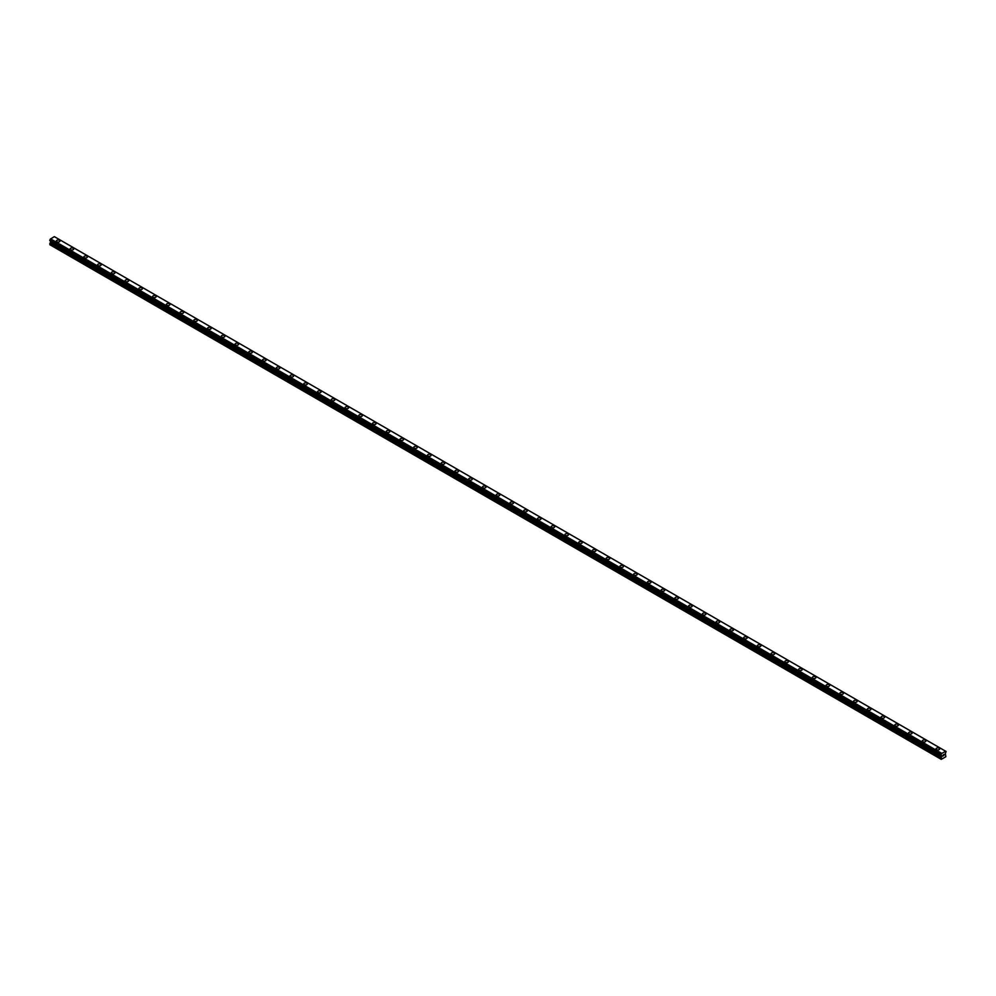 <?xml version="1.0" encoding="UTF-8"?>
<svg xmlns="http://www.w3.org/2000/svg" width="996" height="996" viewBox="0 0 996 996"><rect width="100%" height="100%" fill="white"/><g stroke="black" fill="none" stroke-linecap="round" stroke-linejoin="round"><path stroke-width="1.49" d="M56.374 241.044A1.78 1.033 180 0 1 57.482 240.086A1.78 1.033 180 0 1 59.424 240.31A1.78 1.033 180 0 1 59.947 241.044A1.78 1.033 180 0 1 58.839 241.991A1.78 1.033 180 0 1 56.897 241.767A1.78 1.033 180 0 1 56.374 241.044A1.78 1.033 180 0 1 57.482 240.098A1.78 1.033 180 0 1 59.424 240.31A1.78 1.033 180 0 1 59.947 241.044M70.118 248.975A1.78 1.033 180 0 1 71.226 248.029A1.78 1.033 180 0 1 73.169 248.253A1.78 1.033 180 0 1 73.692 248.975A1.78 1.033 180 0 1 72.584 249.921A1.78 1.033 180 0 1 70.641 249.71A1.78 1.033 180 0 1 70.118 248.975A1.78 1.033 180 0 1 71.226 248.029A1.78 1.033 180 0 1 73.169 248.253A1.78 1.033 180 0 1 73.692 248.975M83.876 256.906A1.78 1.033 180 0 1 84.971 255.96A1.78 1.033 180 0 1 86.913 256.184A1.78 1.033 180 0 1 87.436 256.918A1.78 1.033 180 0 1 86.328 257.864A1.78 1.033 180 0 1 84.386 257.64A1.78 1.033 180 0 1 83.876 256.906A1.78 1.033 180 0 1 84.971 255.96A1.78 1.033 180 0 1 86.913 256.184A1.78 1.033 180 0 1 87.436 256.906M97.62 264.849A1.78 1.033 180 0 1 98.716 263.903A1.78 1.033 180 0 1 100.658 264.114A1.78 1.033 180 0 1 101.181 264.849A1.78 1.033 180 0 1 100.073 265.795A1.78 1.033 180 0 1 98.131 265.571A1.78 1.033 180 0 1 97.62 264.849A1.78 1.033 180 0 1 98.716 263.903A1.78 1.033 180 0 1 100.658 264.127A1.78 1.033 180 0 1 101.181 264.849M111.365 272.78A1.78 1.033 180 0 1 112.461 271.833A1.78 1.033 180 0 1 114.403 272.057A1.78 1.033 180 0 1 114.926 272.792A1.78 1.033 180 0 1 113.818 273.738A1.78 1.033 180 0 1 111.876 273.514A1.78 1.033 180 0 1 111.365 272.78A1.78 1.033 180 0 1 112.461 271.833A1.78 1.033 180 0 1 114.403 272.057A1.78 1.033 180 0 1 114.926 272.78M125.11 280.723A1.78 1.033 180 0 1 126.206 279.764A1.78 1.033 180 0 1 128.148 279.988A1.78 1.033 180 0 1 128.671 280.723A1.78 1.033 180 0 1 127.563 281.669A1.78 1.033 180 0 1 125.621 281.445A1.78 1.033 180 0 1 125.11 280.723A1.78 1.033 180 0 1 126.206 279.776A1.78 1.033 180 0 1 128.148 279.988A1.78 1.033 180 0 1 128.671 280.723M138.855 288.653A1.78 1.033 180 0 1 139.95 287.707A1.78 1.033 180 0 1 141.893 287.931A1.78 1.033 180 0 1 142.416 288.653A1.78 1.033 180 0 1 141.308 289.599A1.78 1.033 180 0 1 139.365 289.388A1.78 1.033 180 0 1 138.855 288.653A1.78 1.033 180 0 1 139.95 287.707A1.78 1.033 180 0 1 141.893 287.931A1.78 1.033 180 0 1 142.416 288.653M152.6 296.596A1.78 1.033 180 0 1 153.695 295.638A1.78 1.033 180 0 1 155.637 295.862A1.78 1.033 180 0 1 156.16 296.596M155.637 295.862A1.78 1.033 180 0 1 156.16 296.584A1.78 1.033 180 0 1 155.052 297.543A1.78 1.033 180 0 1 153.11 297.318A1.78 1.033 180 0 1 152.6 296.584A1.78 1.033 180 0 1 153.695 295.638A1.78 1.033 180 0 1 155.637 295.862M166.344 304.527A1.78 1.033 180 0 1 167.44 303.581A1.78 1.033 180 0 1 169.382 303.792A1.78 1.033 180 0 1 169.905 304.527A1.78 1.033 180 0 1 168.797 305.473A1.78 1.033 180 0 1 166.867 305.249A1.78 1.033 180 0 1 166.344 304.527A1.78 1.033 180 0 1 167.44 303.581A1.78 1.033 180 0 1 169.382 303.805A1.78 1.033 180 0 1 169.905 304.527M180.089 312.458A1.78 1.033 180 0 1 181.185 311.511A1.78 1.033 180 0 1 183.127 311.736A1.78 1.033 180 0 1 183.65 312.458A1.78 1.033 180 0 1 182.542 313.416A1.78 1.033 180 0 1 180.612 313.192A1.78 1.033 180 0 1 180.089 312.458A1.78 1.033 180 0 1 181.185 311.511A1.78 1.033 180 0 1 183.127 311.736A1.78 1.033 180 0 1 183.65 312.458M193.834 320.401A1.78 1.033 180 0 1 194.93 319.442A1.78 1.033 180 0 1 196.872 319.666A1.78 1.033 180 0 1 197.395 320.401A1.78 1.033 180 0 1 196.287 321.347A1.78 1.033 180 0 1 194.357 321.123A1.78 1.033 180 0 1 193.834 320.401A1.78 1.033 180 0 1 194.93 319.455A1.78 1.033 180 0 1 196.872 319.666A1.78 1.033 180 0 1 197.395 320.401M207.579 328.331A1.78 1.033 180 0 1 208.674 327.385A1.78 1.033 180 0 1 210.617 327.609A1.78 1.033 180 0 1 211.14 328.331A1.78 1.033 180 0 1 210.044 329.278A1.78 1.033 180 0 1 208.102 329.054A1.78 1.033 180 0 1 207.579 328.331A1.78 1.033 180 0 1 208.674 327.385A1.78 1.033 180 0 1 210.617 327.609A1.78 1.033 180 0 1 211.14 328.331M221.324 336.262A1.78 1.033 180 0 1 222.419 335.316A1.78 1.033 180 0 1 224.361 335.54A1.78 1.033 180 0 1 224.884 336.275A1.78 1.033 180 0 1 223.789 337.221A1.78 1.033 180 0 1 221.847 336.997A1.78 1.033 180 0 1 221.324 336.262A1.78 1.033 180 0 1 222.419 335.316A1.78 1.033 180 0 1 224.361 335.54A1.78 1.033 180 0 1 224.884 336.262M235.068 344.205A1.78 1.033 180 0 1 236.164 343.259A1.78 1.033 180 0 1 238.106 343.471A1.78 1.033 180 0 1 238.629 344.205A1.78 1.033 180 0 1 237.534 345.151A1.78 1.033 180 0 1 235.591 344.927A1.78 1.033 180 0 1 235.068 344.205A1.78 1.033 180 0 1 236.164 343.259A1.78 1.033 180 0 1 238.106 343.483A1.78 1.033 180 0 1 238.629 344.205M248.813 352.136A1.78 1.033 180 0 1 249.909 351.19A1.78 1.033 180 0 1 251.851 351.414A1.78 1.033 180 0 1 252.374 352.136A1.78 1.033 180 0 1 251.278 353.094A1.78 1.033 180 0 1 249.336 352.87A1.78 1.033 180 0 1 248.813 352.136A1.78 1.033 180 0 1 249.909 351.19A1.78 1.033 180 0 1 251.851 351.414A1.78 1.033 180 0 1 252.374 352.136M262.558 360.079A1.78 1.033 180 0 1 263.654 359.12A1.78 1.033 180 0 1 265.596 359.344A1.78 1.033 180 0 1 266.119 360.079A1.78 1.033 180 0 1 265.023 361.025A1.78 1.033 180 0 1 263.081 360.801A1.78 1.033 180 0 1 262.558 360.079A1.78 1.033 180 0 1 263.654 359.133A1.78 1.033 180 0 1 265.596 359.344A1.78 1.033 180 0 1 266.119 360.079M276.303 368.01A1.78 1.033 180 0 1 277.398 367.063A1.78 1.033 180 0 1 279.341 367.287A1.78 1.033 180 0 1 279.864 368.01A1.78 1.033 180 0 1 278.768 368.956A1.78 1.033 180 0 1 276.826 368.732A1.78 1.033 180 0 1 276.303 368.01A1.78 1.033 180 0 1 277.398 367.063A1.78 1.033 180 0 1 279.341 367.287A1.78 1.033 180 0 1 279.864 368.01M290.048 375.94A1.78 1.033 180 0 1 291.143 374.994A1.78 1.033 180 0 1 293.085 375.218A1.78 1.033 180 0 1 293.608 375.953A1.78 1.033 180 0 1 292.513 376.899A1.78 1.033 180 0 1 290.571 376.675A1.78 1.033 180 0 1 290.048 375.94A1.78 1.033 180 0 1 291.143 374.994A1.78 1.033 180 0 1 293.085 375.218A1.78 1.033 180 0 1 293.608 375.94M303.792 383.883A1.78 1.033 180 0 1 304.888 382.925A1.78 1.033 180 0 1 306.83 383.149A1.78 1.033 180 0 1 307.353 383.883A1.78 1.033 180 0 1 306.258 384.83A1.78 1.033 180 0 1 304.315 384.605A1.78 1.033 180 0 1 303.792 383.883A1.78 1.033 180 0 1 304.888 382.937A1.78 1.033 180 0 1 306.83 383.161A1.78 1.033 180 0 1 307.353 383.883M317.537 391.814A1.78 1.033 180 0 1 318.633 390.868A1.78 1.033 180 0 1 320.575 391.092A1.78 1.033 180 0 1 321.098 391.814A1.78 1.033 180 0 1 320.002 392.773A1.78 1.033 180 0 1 318.06 392.549A1.78 1.033 180 0 1 317.537 391.814A1.78 1.033 180 0 1 318.633 390.868A1.78 1.033 180 0 1 320.575 391.092A1.78 1.033 180 0 1 321.098 391.814M331.282 399.757A1.78 1.033 180 0 1 332.378 398.798A1.78 1.033 180 0 1 334.32 399.023A1.78 1.033 180 0 1 334.843 399.757A1.78 1.033 180 0 1 333.747 400.703A1.78 1.033 180 0 1 331.805 400.479A1.78 1.033 180 0 1 331.282 399.757A1.78 1.033 180 0 1 332.378 398.798A1.78 1.033 180 0 1 334.32 399.023A1.78 1.033 180 0 1 334.843 399.757M345.027 407.688A1.78 1.033 180 0 1 346.122 406.742A1.78 1.033 180 0 1 348.065 406.966A1.78 1.033 180 0 1 348.588 407.688A1.78 1.033 180 0 1 347.492 408.634A1.78 1.033 180 0 1 345.55 408.41A1.78 1.033 180 0 1 345.027 407.688A1.78 1.033 180 0 1 346.122 406.742A1.78 1.033 180 0 1 348.065 406.966A1.78 1.033 180 0 1 348.588 407.688M358.772 415.618A1.78 1.033 180 0 1 359.867 414.672A1.78 1.033 180 0 1 361.809 414.896A1.78 1.033 180 0 1 362.332 415.631A1.78 1.033 180 0 1 361.237 416.577A1.78 1.033 180 0 1 359.295 416.353A1.78 1.033 180 0 1 358.772 415.618A1.78 1.033 180 0 1 359.867 414.672A1.78 1.033 180 0 1 361.809 414.896A1.78 1.033 180 0 1 362.332 415.618M375.554 422.839A1.78 1.033 180 0 1 376.077 423.561A1.78 1.033 180 0 1 374.982 424.508A1.78 1.033 180 0 1 373.039 424.284A1.78 1.033 180 0 1 372.516 423.561A1.78 1.033 180 0 1 373.612 422.615A1.78 1.033 180 0 1 375.554 422.839M372.516 423.561A1.78 1.033 180 0 1 373.612 422.603A1.78 1.033 180 0 1 375.554 422.827A1.78 1.033 180 0 1 376.077 423.561M386.261 431.492A1.78 1.033 180 0 1 387.357 430.546A1.78 1.033 180 0 1 389.299 430.77A1.78 1.033 180 0 1 389.822 431.492A1.78 1.033 180 0 1 388.726 432.451A1.78 1.033 180 0 1 386.784 432.227A1.78 1.033 180 0 1 386.261 431.492A1.78 1.033 180 0 1 387.357 430.546A1.78 1.033 180 0 1 389.299 430.77A1.78 1.033 180 0 1 389.822 431.492M400.006 439.435A1.78 1.033 180 0 1 401.102 438.477A1.78 1.033 180 0 1 403.044 438.701A1.78 1.033 180 0 1 403.567 439.435A1.78 1.033 180 0 1 402.471 440.381A1.78 1.033 180 0 1 400.529 440.157A1.78 1.033 180 0 1 400.006 439.435A1.78 1.033 180 0 1 401.102 438.477A1.78 1.033 180 0 1 403.044 438.701A1.78 1.033 180 0 1 403.567 439.435M413.751 447.366A1.78 1.033 180 0 1 414.846 446.42A1.78 1.033 180 0 1 416.789 446.644A1.78 1.033 180 0 1 417.312 447.366A1.78 1.033 180 0 1 416.216 448.312A1.78 1.033 180 0 1 414.274 448.088A1.78 1.033 180 0 1 413.751 447.366A1.78 1.033 180 0 1 414.846 446.42A1.78 1.033 180 0 1 416.789 446.644A1.78 1.033 180 0 1 417.312 447.366M427.496 455.297A1.78 1.033 180 0 1 428.591 454.35A1.78 1.033 180 0 1 430.533 454.574A1.78 1.033 180 0 1 431.056 455.309A1.78 1.033 180 0 1 429.961 456.255A1.78 1.033 180 0 1 428.019 456.031A1.78 1.033 180 0 1 427.496 455.297A1.78 1.033 180 0 1 428.591 454.35A1.78 1.033 180 0 1 430.533 454.574A1.78 1.033 180 0 1 431.056 455.297M441.24 463.24A1.78 1.033 180 0 1 442.336 462.281A1.78 1.033 180 0 1 444.278 462.505A1.78 1.033 180 0 1 444.801 463.24A1.78 1.033 180 0 1 443.706 464.186A1.78 1.033 180 0 1 441.763 463.962A1.78 1.033 180 0 1 441.24 463.24A1.78 1.033 180 0 1 442.336 462.293A1.78 1.033 180 0 1 444.278 462.518A1.78 1.033 180 0 1 444.801 463.24M454.985 471.17A1.78 1.033 180 0 1 456.081 470.224A1.78 1.033 180 0 1 458.023 470.448A1.78 1.033 180 0 1 458.546 471.17A1.78 1.033 180 0 1 457.45 472.129A1.78 1.033 180 0 1 455.508 471.905A1.78 1.033 180 0 1 454.985 471.17A1.78 1.033 180 0 1 456.081 470.224A1.78 1.033 180 0 1 458.023 470.448A1.78 1.033 180 0 1 458.546 471.17M468.73 479.113A1.78 1.033 180 0 1 469.826 478.155A1.78 1.033 180 0 1 471.768 478.379A1.78 1.033 180 0 1 472.291 479.113A1.78 1.033 180 0 1 471.195 480.06A1.78 1.033 180 0 1 469.253 479.835A1.78 1.033 180 0 1 468.73 479.113A1.78 1.033 180 0 1 469.826 478.155A1.78 1.033 180 0 1 471.768 478.379A1.78 1.033 180 0 1 472.291 479.113M482.475 487.044A1.78 1.033 180 0 1 483.57 486.098A1.78 1.033 180 0 1 485.513 486.322A1.78 1.033 180 0 1 486.036 487.044A1.78 1.033 180 0 1 484.94 487.99A1.78 1.033 180 0 1 482.998 487.766A1.78 1.033 180 0 1 482.475 487.044A1.78 1.033 180 0 1 483.57 486.098A1.78 1.033 180 0 1 485.513 486.322A1.78 1.033 180 0 1 486.036 487.044M496.22 494.987A1.78 1.033 180 0 1 497.315 494.028A1.78 1.033 180 0 1 499.257 494.253A1.78 1.033 180 0 1 499.78 494.987M499.257 494.253A1.78 1.033 180 0 1 499.78 494.975A1.78 1.033 180 0 1 498.685 495.933A1.78 1.033 180 0 1 496.743 495.709A1.78 1.033 180 0 1 496.22 494.975A1.78 1.033 180 0 1 497.315 494.028A1.78 1.033 180 0 1 499.257 494.253M509.964 502.918A1.78 1.033 180 0 1 511.06 501.959A1.78 1.033 180 0 1 513.002 502.183A1.78 1.033 180 0 1 513.525 502.918A1.78 1.033 180 0 1 512.43 503.864A1.78 1.033 180 0 1 510.487 503.64A1.78 1.033 180 0 1 509.964 502.918A1.78 1.033 180 0 1 511.06 501.972A1.78 1.033 180 0 1 513.002 502.196A1.78 1.033 180 0 1 513.525 502.918M523.709 510.848A1.78 1.033 180 0 1 524.805 509.902A1.78 1.033 180 0 1 526.747 510.126A1.78 1.033 180 0 1 527.27 510.848A1.78 1.033 180 0 1 526.174 511.795A1.78 1.033 180 0 1 524.232 511.583A1.78 1.033 180 0 1 523.709 510.848A1.78 1.033 180 0 1 524.805 509.902A1.78 1.033 180 0 1 526.747 510.126A1.78 1.033 180 0 1 527.27 510.848M537.454 518.792A1.78 1.033 180 0 1 538.55 517.833A1.78 1.033 180 0 1 540.492 518.057A1.78 1.033 180 0 1 541.015 518.792A1.78 1.033 180 0 1 539.919 519.738A1.78 1.033 180 0 1 537.977 519.514A1.78 1.033 180 0 1 537.454 518.792A1.78 1.033 180 0 1 538.55 517.833A1.78 1.033 180 0 1 540.492 518.057A1.78 1.033 180 0 1 541.015 518.792M551.199 526.722A1.78 1.033 180 0 1 552.294 525.776A1.78 1.033 180 0 1 554.237 526A1.78 1.033 180 0 1 554.76 526.722A1.78 1.033 180 0 1 553.664 527.668A1.78 1.033 180 0 1 551.722 527.444A1.78 1.033 180 0 1 551.199 526.722A1.78 1.033 180 0 1 552.294 525.776A1.78 1.033 180 0 1 554.237 526A1.78 1.033 180 0 1 554.76 526.722M564.944 534.653A1.78 1.033 180 0 1 566.039 533.707A1.78 1.033 180 0 1 567.981 533.931A1.78 1.033 180 0 1 568.504 534.665A1.78 1.033 180 0 1 567.409 535.611A1.78 1.033 180 0 1 565.467 535.387A1.78 1.033 180 0 1 564.944 534.653A1.78 1.033 180 0 1 566.039 533.707A1.78 1.033 180 0 1 567.981 533.931A1.78 1.033 180 0 1 568.504 534.653M578.688 542.596A1.78 1.033 180 0 1 579.784 541.637A1.78 1.033 180 0 1 581.726 541.861A1.78 1.033 180 0 1 582.249 542.596A1.78 1.033 180 0 1 581.154 543.542A1.78 1.033 180 0 1 579.211 543.318A1.78 1.033 180 0 1 578.688 542.596A1.78 1.033 180 0 1 579.784 541.65A1.78 1.033 180 0 1 581.726 541.874A1.78 1.033 180 0 1 582.249 542.596M592.433 550.527A1.78 1.033 180 0 1 593.529 549.58A1.78 1.033 180 0 1 595.471 549.804A1.78 1.033 180 0 1 595.994 550.527A1.78 1.033 180 0 1 594.898 551.473A1.78 1.033 180 0 1 592.956 551.261A1.78 1.033 180 0 1 592.433 550.527A1.78 1.033 180 0 1 593.529 549.58A1.78 1.033 180 0 1 595.471 549.804A1.78 1.033 180 0 1 595.994 550.527M606.178 558.47A1.78 1.033 180 0 1 607.274 557.511A1.78 1.033 180 0 1 609.216 557.735A1.78 1.033 180 0 1 609.739 558.47A1.78 1.033 180 0 1 608.643 559.416A1.78 1.033 180 0 1 606.701 559.192A1.78 1.033 180 0 1 606.178 558.47A1.78 1.033 180 0 1 607.274 557.511A1.78 1.033 180 0 1 609.216 557.735A1.78 1.033 180 0 1 609.739 558.47M619.923 566.4A1.78 1.033 180 0 1 621.018 565.454A1.78 1.033 180 0 1 622.961 565.666A1.78 1.033 180 0 1 623.484 566.4A1.78 1.033 180 0 1 622.388 567.346A1.78 1.033 180 0 1 620.446 567.122A1.78 1.033 180 0 1 619.923 566.4A1.78 1.033 180 0 1 621.018 565.454A1.78 1.033 180 0 1 622.961 565.678A1.78 1.033 180 0 1 623.484 566.4M633.668 574.331A1.78 1.033 180 0 1 634.763 573.385A1.78 1.033 180 0 1 636.705 573.609A1.78 1.033 180 0 1 637.228 574.343A1.78 1.033 180 0 1 636.133 575.29A1.78 1.033 180 0 1 634.191 575.066A1.78 1.033 180 0 1 633.668 574.331A1.78 1.033 180 0 1 634.763 573.385A1.78 1.033 180 0 1 636.705 573.609A1.78 1.033 180 0 1 637.228 574.331M647.412 582.274A1.78 1.033 180 0 1 648.508 581.315A1.78 1.033 180 0 1 650.45 581.54A1.78 1.033 180 0 1 650.973 582.274A1.78 1.033 180 0 1 649.878 583.22A1.78 1.033 180 0 1 647.935 582.996A1.78 1.033 180 0 1 647.412 582.274A1.78 1.033 180 0 1 648.508 581.328A1.78 1.033 180 0 1 650.45 581.552A1.78 1.033 180 0 1 650.973 582.274M661.157 590.205A1.78 1.033 180 0 1 662.253 589.259A1.78 1.033 180 0 1 664.195 589.483A1.78 1.033 180 0 1 664.718 590.205A1.78 1.033 180 0 1 663.622 591.151A1.78 1.033 180 0 1 661.68 590.939A1.78 1.033 180 0 1 661.157 590.205A1.78 1.033 180 0 1 662.253 589.259A1.78 1.033 180 0 1 664.195 589.483A1.78 1.033 180 0 1 664.718 590.205M674.902 598.148A1.78 1.033 180 0 1 675.998 597.189A1.78 1.033 180 0 1 677.94 597.413A1.78 1.033 180 0 1 678.463 598.148A1.78 1.033 180 0 1 677.367 599.094A1.78 1.033 180 0 1 675.425 598.87A1.78 1.033 180 0 1 674.902 598.148A1.78 1.033 180 0 1 675.998 597.189A1.78 1.033 180 0 1 677.94 597.413A1.78 1.033 180 0 1 678.463 598.148M691.685 605.356A1.78 1.033 180 0 1 692.208 606.078A1.78 1.033 180 0 1 691.112 607.025A1.78 1.033 180 0 1 689.17 606.801A1.78 1.033 180 0 1 688.647 606.078A1.78 1.033 180 0 1 689.742 605.132A1.78 1.033 180 0 1 691.685 605.356M688.647 606.078A1.78 1.033 180 0 1 689.742 605.132A1.78 1.033 180 0 1 691.685 605.344A1.78 1.033 180 0 1 692.208 606.078M702.392 614.009A1.78 1.033 180 0 1 703.487 613.063A1.78 1.033 180 0 1 705.429 613.287A1.78 1.033 180 0 1 705.952 614.022A1.78 1.033 180 0 1 704.857 614.968A1.78 1.033 180 0 1 702.915 614.744A1.78 1.033 180 0 1 702.392 614.009A1.78 1.033 180 0 1 703.487 613.063A1.78 1.033 180 0 1 705.429 613.287A1.78 1.033 180 0 1 705.952 614.009M716.136 621.952A1.78 1.033 180 0 1 717.232 620.994A1.78 1.033 180 0 1 719.174 621.218A1.78 1.033 180 0 1 719.697 621.952A1.78 1.033 180 0 1 718.602 622.898A1.78 1.033 180 0 1 716.659 622.674A1.78 1.033 180 0 1 716.136 621.952A1.78 1.033 180 0 1 717.232 621.006A1.78 1.033 180 0 1 719.174 621.218A1.78 1.033 180 0 1 719.697 621.952M729.881 629.883A1.78 1.033 180 0 1 730.977 628.937A1.78 1.033 180 0 1 732.919 629.161A1.78 1.033 180 0 1 733.442 629.883A1.78 1.033 180 0 1 732.346 630.829A1.78 1.033 180 0 1 730.404 630.617A1.78 1.033 180 0 1 729.881 629.883A1.78 1.033 180 0 1 730.977 628.937A1.78 1.033 180 0 1 732.919 629.161A1.78 1.033 180 0 1 733.442 629.883M743.626 637.813A1.78 1.033 180 0 1 744.722 636.867A1.78 1.033 180 0 1 746.664 637.091A1.78 1.033 180 0 1 747.187 637.826A1.78 1.033 180 0 1 746.091 638.772A1.78 1.033 180 0 1 744.149 638.548A1.78 1.033 180 0 1 743.626 637.813A1.78 1.033 180 0 1 744.722 636.867A1.78 1.033 180 0 1 746.664 637.091A1.78 1.033 180 0 1 747.187 637.813M757.371 645.757A1.78 1.033 180 0 1 758.466 644.81A1.78 1.033 180 0 1 760.409 645.022A1.78 1.033 180 0 1 760.932 645.757A1.78 1.033 180 0 1 759.836 646.703A1.78 1.033 180 0 1 757.894 646.479A1.78 1.033 180 0 1 757.371 645.757A1.78 1.033 180 0 1 758.466 644.81A1.78 1.033 180 0 1 760.409 645.035A1.78 1.033 180 0 1 760.932 645.757M771.116 653.687A1.78 1.033 180 0 1 772.211 652.741A1.78 1.033 180 0 1 774.153 652.965A1.78 1.033 180 0 1 774.676 653.687A1.78 1.033 180 0 1 773.581 654.646A1.78 1.033 180 0 1 771.639 654.422A1.78 1.033 180 0 1 771.116 653.687A1.78 1.033 180 0 1 772.211 652.741A1.78 1.033 180 0 1 774.153 652.965A1.78 1.033 180 0 1 774.676 653.687M784.86 661.63A1.78 1.033 180 0 1 785.956 660.672A1.78 1.033 180 0 1 787.898 660.896A1.78 1.033 180 0 1 788.421 661.63A1.78 1.033 180 0 1 787.326 662.577A1.78 1.033 180 0 1 785.383 662.352A1.78 1.033 180 0 1 784.86 661.63A1.78 1.033 180 0 1 785.956 660.684A1.78 1.033 180 0 1 787.898 660.896A1.78 1.033 180 0 1 788.421 661.63M798.605 669.561A1.78 1.033 180 0 1 799.713 668.615A1.78 1.033 180 0 1 801.643 668.839A1.78 1.033 180 0 1 802.166 669.561A1.78 1.033 180 0 1 801.07 670.507A1.78 1.033 180 0 1 799.128 670.283A1.78 1.033 180 0 1 798.605 669.561A1.78 1.033 180 0 1 799.713 668.615A1.78 1.033 180 0 1 801.643 668.839A1.78 1.033 180 0 1 802.166 669.561M812.35 677.504A1.78 1.033 180 0 1 813.458 676.545A1.78 1.033 180 0 1 815.388 676.77A1.78 1.033 180 0 1 815.911 677.504M815.388 676.77A1.78 1.033 180 0 1 815.911 677.492A1.78 1.033 180 0 1 814.815 678.45A1.78 1.033 180 0 1 812.873 678.226A1.78 1.033 180 0 1 812.35 677.492A1.78 1.033 180 0 1 813.458 676.545A1.78 1.033 180 0 1 815.388 676.77M826.095 685.435A1.78 1.033 180 0 1 827.203 684.489A1.78 1.033 180 0 1 829.133 684.7A1.78 1.033 180 0 1 829.656 685.435A1.78 1.033 180 0 1 828.56 686.381A1.78 1.033 180 0 1 826.618 686.157A1.78 1.033 180 0 1 826.095 685.435A1.78 1.033 180 0 1 827.203 684.489A1.78 1.033 180 0 1 829.133 684.713A1.78 1.033 180 0 1 829.656 685.435M839.84 693.365A1.78 1.033 180 0 1 840.948 692.419A1.78 1.033 180 0 1 842.89 692.643A1.78 1.033 180 0 1 843.4 693.365A1.78 1.033 180 0 1 842.305 694.324A1.78 1.033 180 0 1 840.363 694.1A1.78 1.033 180 0 1 839.84 693.365A1.78 1.033 180 0 1 840.948 692.419A1.78 1.033 180 0 1 842.89 692.643A1.78 1.033 180 0 1 843.4 693.365M853.584 701.308A1.78 1.033 180 0 1 854.693 700.35A1.78 1.033 180 0 1 856.635 700.574A1.78 1.033 180 0 1 857.145 701.308A1.78 1.033 180 0 1 856.05 702.255A1.78 1.033 180 0 1 854.107 702.031A1.78 1.033 180 0 1 853.584 701.308A1.78 1.033 180 0 1 854.693 700.362A1.78 1.033 180 0 1 856.635 700.574A1.78 1.033 180 0 1 857.145 701.308M867.329 709.239A1.78 1.033 180 0 1 868.437 708.293A1.78 1.033 180 0 1 870.38 708.517A1.78 1.033 180 0 1 870.89 709.239A1.78 1.033 180 0 1 869.794 710.185A1.78 1.033 180 0 1 867.852 709.961A1.78 1.033 180 0 1 867.329 709.239A1.78 1.033 180 0 1 868.437 708.293A1.78 1.033 180 0 1 870.38 708.517A1.78 1.033 180 0 1 870.89 709.239M881.074 717.17A1.78 1.033 180 0 1 882.182 716.224A1.78 1.033 180 0 1 884.124 716.448A1.78 1.033 180 0 1 884.635 717.182A1.78 1.033 180 0 1 883.539 718.128A1.78 1.033 180 0 1 881.597 717.904A1.78 1.033 180 0 1 881.074 717.17A1.78 1.033 180 0 1 882.182 716.224A1.78 1.033 180 0 1 884.124 716.448A1.78 1.033 180 0 1 884.635 717.17M894.819 725.113A1.78 1.033 180 0 1 895.927 724.167A1.78 1.033 180 0 1 897.869 724.378A1.78 1.033 180 0 1 898.38 725.113A1.78 1.033 180 0 1 897.284 726.059A1.78 1.033 180 0 1 895.342 725.835A1.78 1.033 180 0 1 894.819 725.113A1.78 1.033 180 0 1 895.927 724.167A1.78 1.033 180 0 1 897.869 724.391A1.78 1.033 180 0 1 898.38 725.113M908.564 733.044A1.78 1.033 180 0 1 909.672 732.097A1.78 1.033 180 0 1 911.614 732.321A1.78 1.033 180 0 1 912.124 733.044A1.78 1.033 180 0 1 911.029 734.002A1.78 1.033 180 0 1 909.087 733.778A1.78 1.033 180 0 1 908.564 733.044A1.78 1.033 180 0 1 909.672 732.097A1.78 1.033 180 0 1 911.614 732.321A1.78 1.033 180 0 1 912.124 733.044M922.308 740.987A1.78 1.033 180 0 1 923.417 740.028A1.78 1.033 180 0 1 925.359 740.252A1.78 1.033 180 0 1 925.882 740.987A1.78 1.033 180 0 1 924.774 741.933A1.78 1.033 180 0 1 922.831 741.709A1.78 1.033 180 0 1 922.308 740.987A1.78 1.033 180 0 1 923.417 740.04A1.78 1.033 180 0 1 925.359 740.252A1.78 1.033 180 0 1 925.882 740.987M936.053 748.917A1.78 1.033 180 0 1 937.161 747.971A1.78 1.033 180 0 1 939.104 748.195A1.78 1.033 180 0 1 939.626 748.917A1.78 1.033 180 0 1 938.518 749.864A1.78 1.033 180 0 1 936.576 749.639A1.78 1.033 180 0 1 936.053 748.917A1.78 1.033 180 0 1 937.161 747.971A1.78 1.033 180 0 1 939.104 748.195A1.78 1.033 180 0 1 939.626 748.917M942.826 756.126L943.399 754.657M943.735 755.603L944.295 754.37M941.494 755.366L941.282 759.363L945.851 756.723L945.378 753.524L946.125 751.494L54.979 237.011M945.64 751.221L941.494 753.623L50.36 239.127L49.837 240.596L940.959 755.08L49.8 240.522M940.934 755.005L941.494 753.623M940.959 755.08L49.862 240.609L941.058 755.105M50.597 241.032L50.149 244.879L941.282 759.363M945.465 751.121L54.332 236.637L50.36 239.127M941.668 753.325L50.535 238.828M941.481 753.661L50.348 239.165M941.058 754.395L49.925 239.899M941.008 754.458L49.875 239.974M940.934 759.164L49.8 244.667M940.959 754.52L49.837 240.036M940.934 754.632L49.8 240.148M941.755 755.628L50.622 241.132M941.755 756.362L50.622 241.879M941.681 756.599L50.559 242.103M940.996 757.794L49.862 243.298M940.934 758.018L49.8 243.522"/></g></svg>
